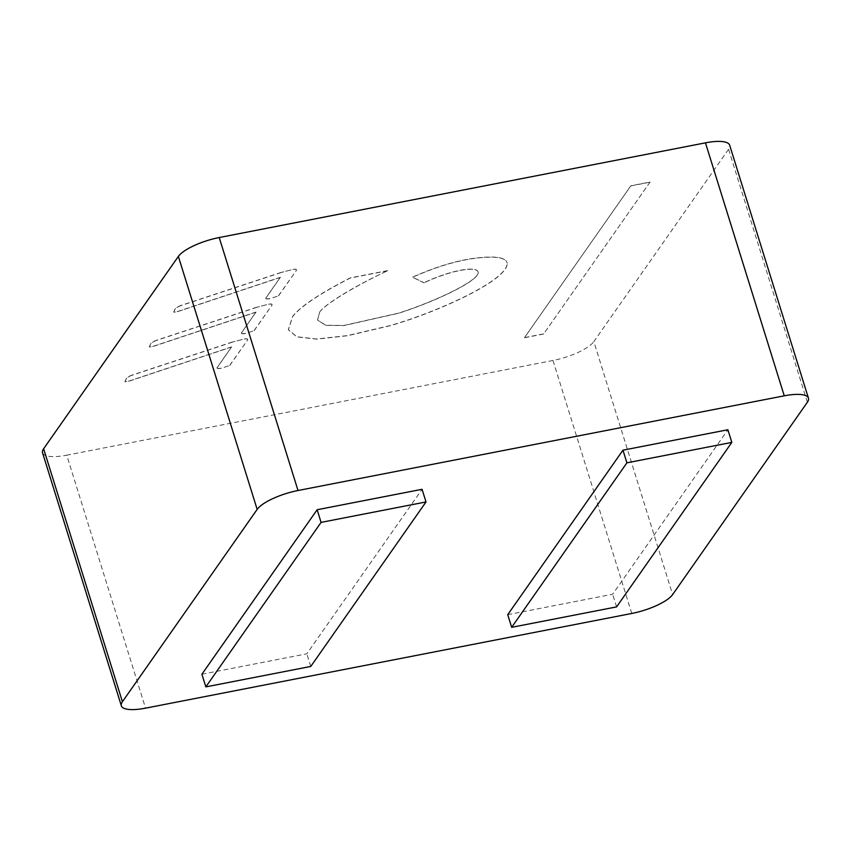 <?xml version="1.0" encoding="UTF-8"?>
<svg xmlns="http://www.w3.org/2000/svg" width="851" height="851" viewBox="0 0 851 851"><rect width="100%" height="100%" fill="white"/><g stroke="black" fill="none" stroke-linecap="round" stroke-linejoin="round"><path stroke-width="0.64" stroke-dasharray="4.25 3.19" d="M265.714 298.297L265.714 298.297C266.055 299.009 267.905 299.02 271.256 298.329L278.5 295.808L271.256 298.329C267.969 299.222 266.118 299.212 265.714 298.297M278.49 295.744L296.35 270.437C296.946 269.171 295.254 268.98 291.276 269.841L281.17 272.48L291.276 269.841C295.212 268.831 296.882 268.99 296.308 270.31M281.149 272.416L180.455 305.605C177.029 306.998 175.125 308.392 174.732 309.785L173.678 312.062L177.061 311.679L280.362 277.288L265.693 298.233M241.333 333.103L241.333 333.103C241.684 333.805 243.524 333.815 246.875 333.124L254.13 330.603L246.875 333.124C243.588 334.028 241.748 334.017 241.333 333.103M254.109 330.539L271.969 305.232C272.565 303.977 270.873 303.775 266.895 304.647L256.789 307.275L266.895 304.647C270.831 303.626 272.501 303.786 271.926 305.105M256.768 307.211L156.073 340.411C152.648 341.794 150.744 343.187 150.35 344.581L149.297 346.857L152.691 346.474L255.991 312.083L241.312 333.039M216.952 367.898L216.952 367.898C217.303 368.6 219.154 368.611 222.505 367.919L229.749 365.398L222.505 367.919C219.218 368.823 217.367 368.813 216.952 367.898M229.727 365.345L247.588 340.028C248.184 338.772 246.492 338.57 242.524 339.443L232.408 342.07L242.524 339.443C246.45 338.432 248.13 338.581 247.545 339.9M232.387 342.006L131.703 375.206C128.278 376.589 126.363 377.982 125.969 379.376L124.916 381.652L128.31 381.28L231.61 346.889L216.931 367.834M807.376 402.246L728.584 149.265A34.625 10.095 162.7 0 0 729.658 145.202M728.584 149.265L593.838 341.602L672.63 594.583M631.782 613.465L552.99 360.484A34.625 10.095 162.7 0 0 593.838 341.602M552.99 360.484L66.74 455.179L145.542 708.16M42.55 452.817A34.625 10.095 162.7 0 0 66.74 455.179M319.742 311.966C325.061 303.945 356.973 284.819 387.737 270.671C357.005 284.947 325.103 304.073 319.742 311.966L317.508 320.114L325.805 325.348L343.932 325.571L398.757 313.221C436.212 301.243 482.4 279.33 477.911 271.512C474.39 265.384 445.222 272.49 424.043 282.872L424 282.745C445.179 272.363 474.347 265.257 477.868 271.384L478.113 271.969L477.868 271.384C482.368 279.202 436.169 301.126 398.715 313.094L343.889 325.454L325.773 325.252L317.487 320.061L319.742 311.966M387.716 270.607L350.282 277.894C319.657 293.584 300.435 306.434 292.616 316.455L288.319 329.677L296.839 336.762L316.593 339.006L347.527 335.592L389.577 325.71C435.393 312.817 507.749 280.607 507.207 263.129L507.249 263.257C507.792 280.734 435.425 312.945 389.609 325.837L347.57 335.72L316.636 339.134L296.871 336.89L288.361 329.805L292.648 316.583C300.477 306.562 319.699 293.701 350.325 278.022L387.758 270.735M424.043 282.872L412.586 277.245C436.51 266.661 457.976 260.268 477.007 258.076C495.963 255.928 506.037 257.651 507.249 263.257L507.207 263.129C506.005 257.523 495.92 255.8 476.964 257.949C457.944 260.14 436.467 266.533 412.544 277.128L424 282.745M524.503 337.613L543.693 333.879L650.068 182.04L630.878 185.773L524.503 337.613L630.878 185.773M280.362 277.288L265.725 298.361M180.455 305.605L180.497 305.732C177.072 307.126 175.157 308.519 174.763 309.902L173.71 312.189L177.104 311.806L280.405 277.415M281.181 272.543L180.497 305.732M278.522 295.871L296.35 270.437M255.991 312.083L241.354 333.156M156.073 340.411L156.116 340.528C152.691 341.921 150.787 343.315 150.393 344.708L149.34 346.985L152.723 346.602L256.023 312.211M256.811 307.339L156.116 340.528M254.151 330.667L271.969 305.232M231.61 346.889L216.973 367.962M131.703 375.206L131.735 375.334C128.31 376.716 126.405 378.11 126.012 379.503L124.959 381.78L128.352 381.397L231.653 347.006M232.429 342.134L131.735 375.334M229.77 365.462L247.588 340.028M650.068 182.04L543.693 333.879M543.736 334.007L524.546 337.741M630.921 185.901L650.111 182.167M507.728 614.677L612.646 594.243L727.892 429.744M201.9 674.237L306.828 653.802L422.075 489.304M616.592 606.891L612.646 594.243M310.764 666.45L306.828 653.802"/><path stroke-width="1.28" d="M43.624 448.754L178.37 256.417L257.162 509.398L122.416 701.735L43.624 448.754A34.625 10.095 162.7 0 0 42.55 452.817L121.342 705.798A34.625 10.095 -17.3 0 1 122.416 701.735M219.218 237.535L705.458 142.84L784.26 395.821L298.01 490.516L219.218 237.535A34.625 10.095 162.7 0 0 178.37 256.417M784.26 395.821A34.625 10.095 -17.3 0 1 808.45 398.183L729.658 145.202A34.625 10.095 162.7 0 0 705.458 142.84M121.342 705.798A34.625 10.095 -17.3 0 0 145.542 708.16L631.782 613.465A34.625 10.095 -17.3 0 0 672.63 594.583L807.376 402.246A34.625 10.095 -17.3 0 0 808.45 398.183M731.828 442.392L727.892 429.744L622.964 450.179L507.728 614.677L511.664 627.325L616.592 606.891L731.828 442.392L626.91 462.827L511.664 627.325M257.162 509.398A34.625 10.095 -17.3 0 1 298.01 490.516M426.011 501.952L422.075 489.304L317.146 509.738L201.9 674.237L205.846 686.885L310.764 666.45L426.011 501.952L321.082 522.386L205.846 686.885M622.964 450.179L626.91 462.827M317.146 509.738L321.082 522.386"/></g></svg>

